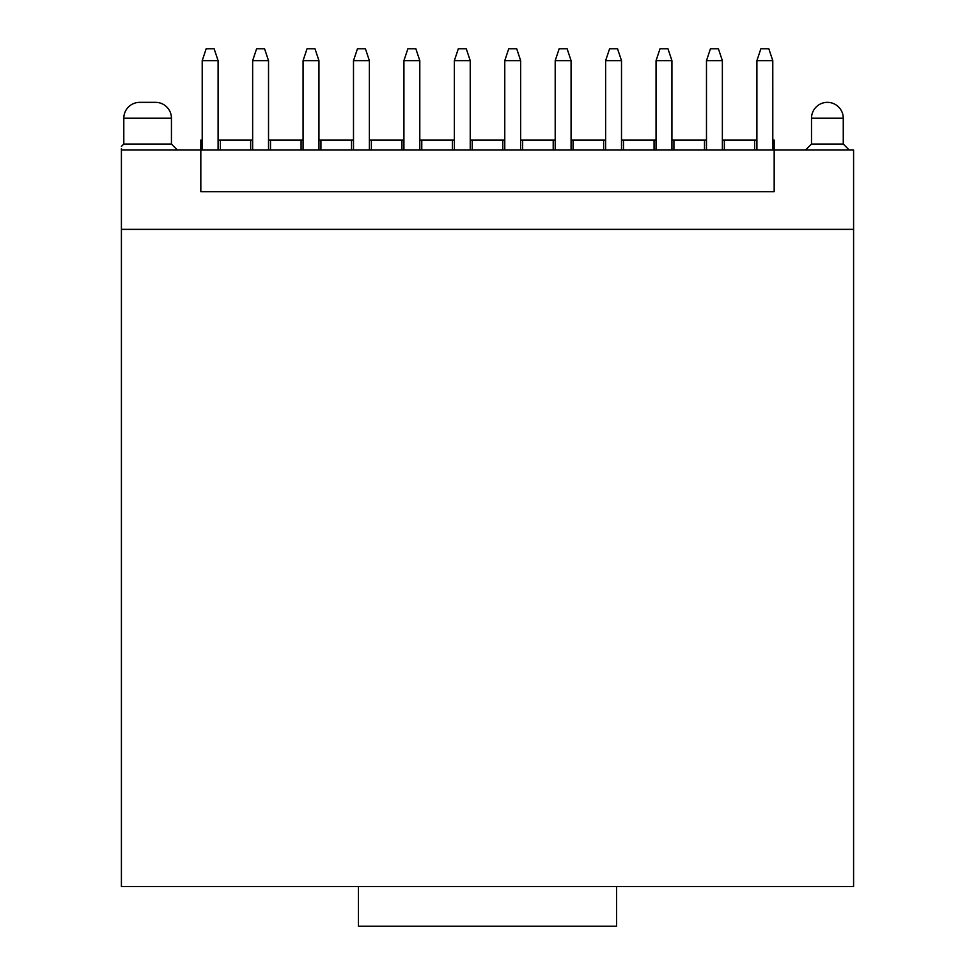 <?xml version="1.0" encoding="UTF-8"?>
<svg xmlns="http://www.w3.org/2000/svg" width="975" height="975" viewBox="0 0 975 975"><rect width="100%" height="100%" fill="white"/><g stroke="black" fill="none" stroke-linecap="round" stroke-linejoin="round"><path stroke-width="1.46" d="M571.082 140.071L603.647 140.071L603.647 150.004L623.488 150.004L623.488 140.071L656.053 140.071M603.647 150.004L200.826 150.004L200.826 191.697L774.174 191.697L774.174 150.004L623.488 150.004M654.067 150.004L654.067 140.071M772.797 140.071L774.174 140.071L774.174 150.004L853.588 150.004L853.588 229.332L121.412 229.332L121.412 150.004L200.826 150.004L200.826 140.071L202.215 140.071M218.095 140.071L252.647 140.071M268.527 140.071L303.067 140.071M318.947 140.071L353.498 140.071M369.379 140.071L403.918 140.071M419.798 140.071L454.35 140.071M470.23 140.071L504.77 140.071M520.65 140.071L555.202 140.071M603.647 140.071L605.621 140.071M621.514 140.071L623.488 140.071M671.933 140.071L706.485 140.071M722.365 140.071L756.905 140.071M573.068 140.071L573.068 150.004M553.215 150.004L553.215 140.071M522.637 140.071L522.637 150.004M502.783 150.004L502.783 140.071M472.217 140.071L472.217 150.004M452.363 150.004L452.363 140.071M421.785 140.071L421.785 150.004M401.932 150.004L401.932 140.071M371.365 140.071L371.365 150.004M351.512 150.004L351.512 140.071M320.933 140.071L320.933 150.004M301.08 150.004L301.08 140.071M270.514 140.071L270.514 150.004M250.66 150.004L250.66 140.071M220.399 140.071L220.399 150.004M754.601 150.004L754.601 140.071M724.352 140.071L724.352 150.004M704.498 150.004L704.498 140.071M673.92 140.071L673.92 150.004M121.412 150.004L121.412 148.529M171.442 144.044L123.801 144.044L123.801 118.231A15.88 15.88 0 0 1 139.681 102.351L155.561 102.351A15.88 15.88 0 0 1 171.442 118.231L171.442 144.044L177.401 150.004M849.225 150.004L843.265 144.044L811.505 144.044L805.545 150.004M843.265 144.044L843.265 118.231A15.88 15.88 -90 0 0 827.385 102.351A15.88 15.88 -90 0 0 811.505 118.231L811.505 144.044M621.514 60.657L605.621 60.657L609.594 48.75L617.541 48.75L621.514 60.657L621.514 150.004M605.621 60.657L605.621 150.004M218.095 60.657L202.215 60.657L206.188 48.75L214.122 48.75L218.095 60.657L218.095 150.004M202.215 60.657L202.215 150.004M252.647 150.004L252.647 60.657L256.608 48.75L264.554 48.75L268.527 60.657L268.527 150.004M268.527 60.657L252.647 60.657M318.947 60.657L303.067 60.657L307.04 48.75L314.974 48.75L318.947 60.657L318.947 150.004M303.067 60.657L303.067 150.004M369.379 60.657L353.498 60.657L357.459 48.75L365.406 48.75L369.379 60.657L369.379 150.004M353.498 60.657L353.498 150.004M419.798 60.657L403.918 60.657L407.891 48.75L415.837 48.75L419.798 60.657L419.798 150.004M403.918 60.657L403.918 150.004M470.23 60.657L454.35 60.657L458.323 48.75L466.257 48.75L470.23 60.657L470.23 150.004M454.35 60.657L454.35 150.004M520.65 60.657L504.77 60.657L508.743 48.75L516.689 48.75L520.65 60.657L520.65 150.004M504.77 60.657L504.77 150.004M571.082 60.657L555.202 60.657L559.175 48.75L567.109 48.75L571.082 60.657L571.082 150.004M555.202 60.657L555.202 150.004M656.053 150.004L656.053 60.657L660.026 48.75L667.96 48.75L671.933 60.657L671.933 150.004M671.933 60.657L656.053 60.657M722.365 60.657L706.485 60.657L710.446 48.75L718.392 48.75L722.365 60.657L722.365 150.004M706.485 60.657L706.485 150.004M772.797 150.004L772.785 60.657L756.905 60.657L756.905 150.004M358.459 886.543L121.412 886.543L121.412 229.418L853.588 229.418L853.588 886.543L616.541 886.543L616.541 926.25L358.459 926.25L358.459 886.543L616.541 886.543M772.785 60.657L768.812 48.75L760.878 48.75L756.905 60.657M121.412 146.433L123.801 144.044L121.412 146.433M171.442 118.231L123.801 118.231M843.265 118.231L811.505 118.231"/></g></svg>
